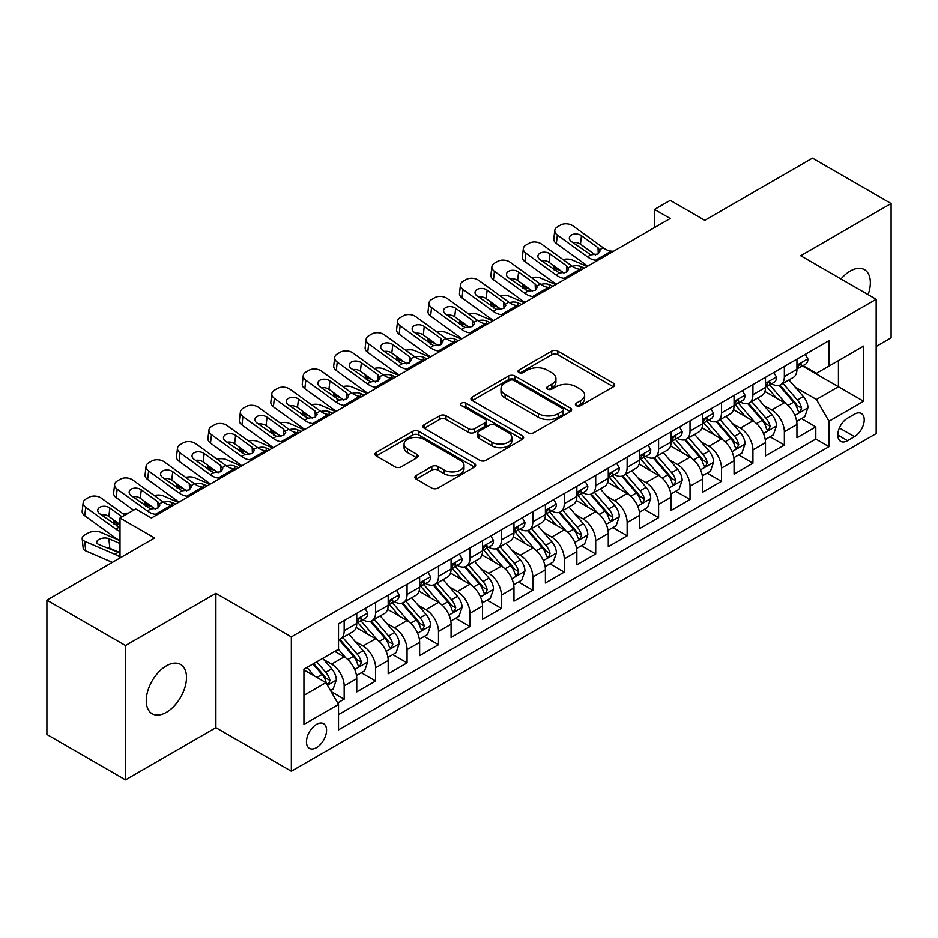 <?xml version="1.0" encoding="UTF-8"?>
<svg xmlns="http://www.w3.org/2000/svg" width="938" height="938" viewBox="0 0 938 938"><rect width="100%" height="100%" fill="white"/><g stroke="black" fill="none" stroke-linecap="round" stroke-linejoin="round"><path stroke-width="1.41" d="M576.307 405.697A3.06 1.759 0 0 0 580.622 405.697L613.417 386.773A4.362 2.521 0 0 0 614.695 384.99A4.362 2.521 0 0 0 613.417 383.208L557.864 351.129A4.362 2.521 0 0 0 551.696 351.129L518.902 370.064A3.06 1.759 0 0 0 518.011 371.307A3.06 1.759 0 0 0 518.902 372.562A3.06 1.759 0 0 0 523.216 372.562L527.461 370.111A13.964 8.067 0 0 1 547.217 370.111L551.849 372.785A13.964 8.067 0 0 1 555.941 378.483A13.964 8.067 0 0 1 551.849 384.181L547.604 386.632A3.06 1.759 0 0 0 546.702 387.886A3.06 1.759 0 0 0 547.604 389.129A3.06 1.759 0 0 0 551.919 389.129L556.164 386.679A13.964 8.067 0 0 1 575.92 386.679L580.552 389.352A13.964 8.067 0 0 1 584.632 395.05A13.964 8.067 0 0 1 580.552 400.761L576.307 403.199A3.06 1.759 0 0 0 575.404 404.454A3.06 1.759 0 0 0 576.307 405.697L576.307 403.199M166.378 712.329A28.457 16.427 120 0 0 184.974 687.261A28.457 16.427 120 0 0 180.6 664.456A28.457 16.427 120 0 0 166.378 665.863A28.457 16.427 120 0 0 147.782 690.943A28.457 16.427 120 0 0 152.144 713.748A28.457 16.427 120 0 0 166.378 712.329M868.107 294.626A28.457 16.427 120 0 0 864.449 269.64A28.457 16.427 120 0 0 850.227 271.047A28.457 16.427 120 0 0 840.999 278.973M316.505 747.645A14.234 8.219 120 0 0 325.803 735.099A14.234 8.219 120 0 0 323.622 723.702A14.234 8.219 120 0 0 316.505 724.406A14.234 8.219 120 0 0 307.218 736.94A14.234 8.219 120 0 0 309.399 748.348A14.234 8.219 120 0 0 316.505 747.645M416.202 475.496A4.362 2.521 0 0 0 414.924 477.278A4.362 2.521 0 0 0 416.202 479.06L431.797 488.065A4.362 2.521 0 0 0 437.964 488.065L474.382 467.042A4.362 2.521 0 0 0 475.66 465.26A4.362 2.521 0 0 0 474.382 463.478L418.829 431.398A4.362 2.521 0 0 0 412.661 431.398L376.244 452.433A4.362 2.521 0 0 0 374.966 454.203A4.362 2.521 0 0 0 376.244 455.985L395.062 466.854A4.362 2.521 0 0 0 401.241 466.854L416.824 457.861A4.362 2.521 0 0 0 418.102 456.079A4.362 2.521 0 0 0 416.824 454.297L407.491 448.903A11.678 6.742 0 0 1 404.067 444.143A11.678 6.742 0 0 1 411.278 437.917A11.678 6.742 0 0 1 423.999 439.371L460.57 460.488A11.678 6.742 0 0 1 463.993 465.26A11.678 6.742 0 0 1 456.783 471.486A11.678 6.742 0 0 1 444.061 470.02L437.964 466.503A4.362 2.521 0 0 0 431.797 466.503L416.202 475.496L416.202 479.06M876.162 346.474L891.1 337.844L891.1 203.523L812.496 158.135L704.813 220.313L670.224 200.345L654.501 209.42L670.224 218.495L151.44 518.011L135.717 508.935L120.005 518.011L120.005 557.946M125.504 645.532L125.504 779.865L215.892 727.677L215.892 593.344L125.504 645.532L46.9 600.156L154.582 537.978L120.005 518.011M215.892 593.344L291.355 636.914L876.162 299.269L876.162 433.602L291.355 771.235L291.355 636.914M891.1 203.523L800.712 255.711L876.162 299.269M527.777 432.653A4.362 2.521 0 0 0 533.945 432.653L570.363 411.63A4.362 2.521 0 0 0 571.641 409.847A4.362 2.521 0 0 0 570.363 408.065L514.81 375.986A4.362 2.521 0 0 0 508.642 375.986L472.224 397.009A4.362 2.521 0 0 0 470.946 398.791A4.362 2.521 0 0 0 472.224 400.573L527.777 432.653M462.797 406.365A3.06 1.759 0 0 1 465.893 406.787L465.893 403.164L522.372 435.771A4.362 2.521 0 0 1 523.65 437.554A4.362 2.521 0 0 1 522.372 439.336L485.954 460.359A4.362 2.521 0 0 1 479.787 460.359L424.234 428.279L424.234 424.715A4.362 2.521 0 0 0 422.956 426.497A4.362 2.521 0 0 0 424.234 428.279M424.234 424.715L439.816 415.722A4.362 2.521 0 0 1 445.984 415.722L468.519 428.725A4.362 2.521 0 0 0 474.687 428.725L485.028 422.757A4.362 2.521 0 0 0 486.306 420.974A4.362 2.521 0 0 0 485.028 419.192L461.578 405.65A3.06 1.759 0 0 1 460.675 404.407A3.06 1.759 0 0 1 462.563 402.777A3.06 1.759 0 0 1 465.893 403.164M125.504 779.865L46.9 734.477L46.9 600.156M337.657 702.937L344.176 699.173L331.126 691.646M323.704 659.578L331.606 664.139A17.787 10.271 60 0 1 344.176 685.924L356.757 678.666L356.757 691.916L375.622 681.023L361.318 672.757M355.15 641.428L363.041 645.989A17.787 10.271 60 0 1 375.622 667.774L388.191 660.504L388.191 673.765L407.057 662.873L392.752 654.607M386.585 623.278L394.488 627.839A17.787 10.271 60 0 1 407.057 649.612L419.638 642.354L419.638 655.603L438.503 644.711L424.199 636.456M418.031 605.127L425.922 609.677A17.787 10.271 60 0 1 438.503 631.462L451.084 624.204L451.084 637.453L469.938 626.561L455.634 618.306M449.478 586.977L457.369 591.526A17.787 10.271 60 0 1 469.938 613.311L482.519 606.054L482.519 619.303L501.384 608.41L487.08 600.156M480.913 568.815L488.804 573.376A17.787 10.271 60 0 1 501.384 595.161L513.965 587.903L513.965 601.152L532.831 590.26L518.515 582.006M512.359 550.665L520.25 555.226A17.787 10.271 60 0 1 532.831 577.011L545.4 569.741L545.4 583.002L564.266 572.11L549.961 563.844M543.794 532.514L551.696 537.075A17.787 10.271 60 0 1 564.266 558.86L576.847 551.591L576.847 564.84L595.712 553.959L581.408 545.693M575.24 514.364L583.131 518.925A17.787 10.271 60 0 1 595.712 540.698L608.281 533.441L608.281 546.69L627.147 535.797L612.842 527.543M606.675 496.214L614.578 500.763A17.787 10.271 60 0 1 627.147 522.548L639.728 515.29L639.728 528.54L658.593 517.647L644.289 509.393M638.121 478.052L646.012 482.613A17.787 10.271 60 0 1 658.593 504.398L671.162 497.14L671.162 510.389L690.028 499.497L675.723 491.242M669.556 459.901L677.459 464.462A17.787 10.271 60 0 1 690.028 486.247L702.609 478.99L702.609 492.239L721.474 481.346L707.17 473.08M701.003 441.751L708.894 446.312A17.787 10.271 60 0 1 721.474 468.097L734.055 460.828L734.055 474.089L752.921 463.196L738.605 454.93M732.449 423.601L740.34 428.162A17.787 10.271 60 0 1 752.921 449.935L765.49 442.677L765.49 455.927L784.356 445.034L784.356 431.785A17.787 10.271 -120 0 0 771.775 410L763.884 405.451M770.051 436.78L784.356 445.034M356.757 678.666A17.787 10.271 -120 0 0 344.176 656.881L334.749 651.429M388.191 660.504A17.787 10.271 -120 0 0 375.622 638.731L356.17 627.499M419.638 642.354A17.787 10.271 -120 0 0 407.057 620.569L387.617 609.348M451.084 624.204A17.787 10.271 -120 0 0 438.503 602.419L419.063 591.198M482.519 606.054A17.787 10.271 -120 0 0 469.938 584.268L450.498 573.048M513.965 587.903A17.787 10.271 -120 0 0 501.384 566.118L481.944 554.886M545.4 569.741A17.787 10.271 -120 0 0 532.831 547.968L513.379 536.735M576.847 551.591A17.787 10.271 -120 0 0 564.266 529.806L544.826 518.585M608.281 533.441A17.787 10.271 -120 0 0 595.712 511.656L576.26 500.435M639.728 515.29A17.787 10.271 -120 0 0 627.147 493.505L607.707 482.284M671.162 497.14A17.787 10.271 -120 0 0 658.593 475.355L639.141 464.122M702.609 478.99A17.787 10.271 -120 0 0 690.028 457.205L670.588 445.972M734.055 460.828A17.787 10.271 -120 0 0 721.474 439.054L702.034 427.822M765.49 442.677A17.787 10.271 -120 0 0 752.921 420.892L733.469 409.671M854.471 414.186L847.553 418.172A13.789 7.961 120 0 0 838.549 430.319A13.789 7.961 120 0 0 840.659 441.364A13.789 7.961 120 0 0 847.553 440.684L854.471 436.686A13.789 7.961 120 0 0 863.476 424.539A13.789 7.961 120 0 0 861.365 413.494A13.789 7.961 120 0 0 854.471 414.186M303.935 695.363L325.943 682.653L338.524 704.438L338.524 729.858L829.004 446.676L829.004 421.256L816.423 399.471L795.33 387.3M338.524 704.438L303.935 724.406L303.935 669.216L338.524 649.248L338.524 623.84L829.004 340.658L829.004 366.078L863.593 346.11L863.593 401.288L829.004 421.256M362.877 619.748L363.041 619.842A17.787 10.271 60 0 0 371.94 620.733L384.51 613.464A17.787 10.271 -120 0 0 388.191 605.327L388.191 595.161M394.323 601.598L394.488 601.692A17.787 10.271 60 0 0 403.375 602.571L415.956 595.313A17.787 10.271 -120 0 0 419.638 587.176L419.638 577.011M425.758 583.448L425.922 583.542A17.787 10.271 60 0 0 434.822 584.421L447.391 577.163A17.787 10.271 -120 0 0 451.084 569.014L451.084 558.849M457.205 565.297L457.369 565.391A17.787 10.271 60 0 0 466.256 566.271L478.837 559.013A17.787 10.271 -120 0 0 482.519 550.864L482.519 540.698M488.639 547.147L488.804 547.241A17.787 10.271 60 0 0 497.703 548.12L510.272 540.863A17.787 10.271 -120 0 0 513.965 532.714L513.965 522.548M520.086 528.985L520.25 529.079A17.787 10.271 60 0 0 529.138 529.97L541.718 522.701A17.787 10.271 -120 0 0 545.4 514.563L545.4 504.398M551.521 510.835L551.696 510.929A17.787 10.271 60 0 0 560.584 511.808L573.165 504.55A17.787 10.271 -120 0 0 576.847 496.413L576.847 486.247M582.967 492.685L583.131 492.778A17.787 10.271 60 0 0 592.03 493.658L604.6 486.4A17.787 10.271 -120 0 0 608.281 478.263L608.281 468.097M614.413 474.534L614.578 474.628A17.787 10.271 60 0 0 623.465 475.507L636.046 468.25A17.787 10.271 -120 0 0 639.728 460.101L639.728 449.935M645.848 456.384L646.012 456.478A17.787 10.271 60 0 0 654.912 457.357L667.481 450.099A17.787 10.271 -120 0 0 671.162 441.95L671.162 431.785M677.295 438.222L677.459 438.327A17.787 10.271 60 0 0 686.346 439.207L698.927 431.937A17.787 10.271 -120 0 0 702.609 423.8L702.609 413.635M708.729 420.072L708.894 420.165A17.787 10.271 60 0 0 717.793 421.045L730.362 413.787A17.787 10.271 -120 0 0 734.055 405.65L734.055 395.484M740.176 401.921L740.34 402.015A17.787 10.271 60 0 0 749.228 402.894L761.808 395.637A17.787 10.271 -120 0 0 765.49 387.5L765.49 377.334M338.524 714.604L815.802 439.054L815.802 426.884L796.937 437.776L796.937 424.527A17.787 10.271 -120 0 0 784.356 402.742L764.916 391.521M771.611 383.771L771.775 383.865A17.787 10.271 -120 0 0 780.674 384.744A17.787 10.271 -120 0 0 784.356 376.607L784.356 366.441M780.674 384.744L793.255 377.486A17.787 10.271 -120 0 0 796.937 369.338L796.937 359.172M344.176 620.569L344.176 630.735A17.787 10.271 60 0 1 340.494 638.884A17.787 10.271 60 0 1 338.524 639.599M340.494 638.884L353.075 631.614A17.787 10.271 -120 0 0 356.757 623.477L356.757 613.311M375.622 602.419L375.622 612.584A17.787 10.271 60 0 1 371.94 620.733M407.057 584.268L407.057 594.434A17.787 10.271 60 0 1 403.375 602.571M438.503 566.118L438.503 576.284A17.787 10.271 60 0 1 434.822 584.421M469.938 547.968L469.938 558.133A17.787 10.271 60 0 1 466.256 566.271M501.384 529.806L501.384 539.971A17.787 10.271 60 0 1 497.703 548.12M532.831 511.656L532.831 521.821A17.787 10.271 60 0 1 529.138 529.97M564.266 493.505L564.266 503.671A17.787 10.271 60 0 1 560.584 511.808M595.712 475.355L595.712 485.521A17.787 10.271 60 0 1 592.03 493.658M627.147 457.205L627.147 467.37A17.787 10.271 60 0 1 623.465 475.507M658.593 439.043L658.593 449.208A17.787 10.271 60 0 1 654.912 457.357M690.028 420.892L690.028 431.058A17.787 10.271 60 0 1 686.346 439.207M721.474 402.742L721.474 412.908A17.787 10.271 60 0 1 717.793 421.045M752.921 384.592L752.921 394.757A17.787 10.271 60 0 1 749.228 402.894M752.921 449.935L752.921 463.196M721.474 468.097L721.474 481.346M690.028 486.247L690.028 499.497M658.593 504.398L658.593 517.647M627.147 522.548L627.147 535.797M595.712 540.698L595.712 553.959M564.266 558.86L564.266 572.11M532.831 577.011L532.831 590.26M501.384 595.161L501.384 608.41M469.938 613.311L469.938 626.561M438.503 631.462L438.503 644.711M407.057 649.612L407.057 662.873M375.622 667.774L375.622 681.023M344.176 685.924L344.176 699.173M325.943 682.653L303.935 669.943M816.423 399.471L838.431 386.773L838.431 360.626L863.593 346.11M802.424 365.984L863.593 401.288M803.057 365.621L816.423 373.336L829.004 366.078M215.892 727.677L291.355 771.235M654.501 209.42L654.501 227.571M801.498 418.629L815.802 426.884M815.802 439.054L829.004 446.676M577.527 406.131L580.552 404.384A13.964 8.067 0 0 0 584.632 398.685L584.632 395.05M555.941 378.483L555.941 382.118A13.964 8.067 0 0 1 551.849 387.816L548.824 389.563M613.358 386.796L557.864 354.763A4.362 2.521 0 0 0 551.696 354.763L520.121 372.984M570.304 411.653L514.81 379.62A4.362 2.521 0 0 0 508.642 379.62L472.283 400.608M562.648 411.09A3.06 1.759 0 0 0 563.539 409.847A3.06 1.759 0 0 0 562.648 408.593L513.883 380.441A3.06 1.759 0 0 0 509.569 380.441L505.09 383.021A13.964 8.067 0 0 0 500.998 388.731A13.964 8.067 0 0 0 505.09 394.429L538.424 413.67A13.964 8.067 0 0 0 558.169 413.67L562.648 411.09L562.648 414.725A3.06 1.759 0 0 0 563.539 413.47L563.539 409.847M500.998 388.731L500.998 392.354A13.964 8.067 0 0 0 505.09 398.064L505.09 394.429M562.648 414.725L558.169 417.304A13.964 8.067 0 0 1 538.424 417.304L505.09 398.064M424.293 428.314L439.816 419.356L439.816 415.722M486.306 420.974L486.306 424.609A4.362 2.521 0 0 1 485.028 426.391L474.687 432.359A4.362 2.521 0 0 1 468.519 432.359L445.984 419.356A4.362 2.521 0 0 0 439.816 419.356M465.893 406.787L522.314 439.359M491.899 442.232A11.678 6.742 0 0 0 504.621 443.686A11.678 6.742 0 0 0 511.831 437.46A11.678 6.742 0 0 0 508.408 432.699L495.522 425.254A4.362 2.521 0 0 0 489.355 425.254L479.013 431.222A4.362 2.521 0 0 0 477.735 433.004A4.362 2.521 0 0 0 479.013 434.786L491.899 442.232L491.899 445.855A11.678 6.742 0 0 0 504.621 447.32A11.678 6.742 0 0 0 511.831 441.095L511.831 437.46M477.735 433.004L477.735 436.639A4.362 2.521 0 0 0 479.013 438.421L479.013 434.786M491.899 445.855L479.013 438.421M463.993 465.26L463.993 468.883A11.678 6.742 0 0 1 456.783 475.109A11.678 6.742 0 0 1 444.061 473.655L437.964 470.137A4.362 2.521 0 0 0 431.797 470.137L416.261 479.095M404.067 444.143L404.067 447.778A11.678 6.742 0 0 0 407.491 452.538L407.491 448.903M416.765 457.896L407.491 452.538M474.323 467.065L418.829 435.033A4.362 2.521 0 0 0 412.661 435.033L376.302 456.02M796.667 421.408L804.792 416.718L807.935 407.643A11.784 6.801 -120 0 0 803.35 396.575L788.987 379.949M587.176 266.439L572.074 259.92A8.888 4.455 -5.9 0 0 562.976 259.533M786.103 403.891L769.688 384.885M561.241 271.105L556.363 268.995L556.633 271.715M776.758 398.357L767.237 387.324A28.234 16.298 -120 0 0 766.358 386.339M779.068 385.389L793.607 402.203A11.784 6.801 60 0 1 797.804 410.328L798.66 411.723L800.255 411.501L801.58 408.147A11.784 6.801 -120 0 0 797.37 400.034L783.007 383.396M779.924 385.108L795.541 403.188A6.003 3.471 60 0 1 797.054 405.533L801.58 408.147M553.807 265.735A8.888 4.455 -5.9 0 0 553.795 266.275A8.888 4.455 -5.9 0 0 556.363 268.995M572.379 266.322A7.117 3.564 174.1 0 1 580.481 266.404L584.351 268.069M597.717 260.354L595.583 260.178A22.231 12.839 60 0 1 587.446 256.789L557.348 235.016L556.363 243.446A8.888 5.734 -173.3 0 1 553.807 238.791L554.804 230.349A8.888 5.734 6.7 0 0 557.348 235.016M587.751 266.111A33.346 19.252 60 0 1 586.461 265.219L556.363 243.446M805.261 354.365L807.935 358.996A11.784 6.801 60 0 1 805.496 364.214L799.528 367.661A11.784 6.801 -120 0 0 801.58 364.941L801.322 363.897M613.44 251.278L611.295 251.091A22.231 12.839 60 0 1 603.169 247.714L573.059 225.941A8.888 5.734 6.7 0 0 560.537 225.05L557.395 226.867A8.888 5.734 6.7 0 0 554.804 230.349M598.28 253.811L598.022 247.667L600.132 250.95L598.045 253.952L590.834 254.831L571.406 241.5A7.117 4.584 -173.3 0 1 569.366 237.771A7.117 4.584 -173.3 0 1 571.441 234.981A7.117 4.584 -173.3 0 1 581.466 235.696L580.481 244.126L595.419 254.937M580.481 244.126A7.117 4.584 6.7 0 0 572.872 242.567M598.022 247.667L581.466 235.696M797.323 368.212L797.37 368.212A11.784 6.801 -120 0 0 799.528 367.661M800.055 364.061L801.58 364.941C800.829 363.17 799.575 363.897 797.804 367.121A11.784 6.801 60 0 1 796.937 368.798M765.232 439.57L773.358 434.869L776.5 425.793A11.784 6.801 -120 0 0 771.904 414.737L757.541 398.099M555.742 284.589L540.64 278.082A8.888 4.455 -5.9 0 0 531.541 277.683M754.668 422.041L738.241 403.035M529.806 289.256L524.917 287.157L525.198 289.865M745.323 416.507L735.791 405.474A28.234 16.298 -120 0 0 734.911 404.489M747.633 403.539L762.16 420.365A11.784 6.801 60 0 1 766.358 428.478L767.214 429.874L768.808 429.651L770.133 426.298A11.784 6.801 -120 0 0 765.936 418.184L751.573 401.546M748.489 403.258L764.095 421.338A6.003 3.471 60 0 1 765.607 423.683L770.133 426.298M522.372 283.886A8.888 4.455 -5.9 0 0 522.36 284.437A8.888 4.455 -5.9 0 0 524.917 287.157M540.945 284.472A7.117 3.564 174.1 0 1 549.035 284.554L552.904 286.231M733.786 457.721L741.911 453.031L745.053 443.944A11.784 6.801 -120 0 0 740.469 432.887L726.094 416.249M524.295 302.74L509.193 296.232A8.888 4.455 -5.9 0 0 500.095 295.833M723.221 440.203L706.806 421.185M498.359 307.418L493.47 305.307L493.751 308.016M713.877 434.657L704.344 423.636A28.234 16.298 -120 0 0 703.477 422.651M716.186 421.69L730.714 438.515A11.784 6.801 60 0 1 734.923 446.629L735.779 448.024L737.374 447.801L738.687 444.448A11.784 6.801 -120 0 0 734.489 436.334L720.126 419.696M717.042 421.42L732.66 439.488A6.003 3.471 60 0 1 734.173 441.845L738.687 444.448M490.926 302.036A8.888 4.455 -5.9 0 0 490.914 302.587A8.888 4.455 -5.9 0 0 493.47 305.307M509.498 302.622A7.117 3.564 174.1 0 1 517.6 302.704L521.469 304.381M702.339 475.871L710.465 471.181L713.607 462.106A11.784 6.801 -120 0 0 709.022 451.037L694.659 434.411M492.86 320.902L477.759 314.382A8.888 4.455 -5.9 0 0 468.648 313.996M691.775 458.354L675.36 439.336M466.925 325.568L462.035 323.458L462.317 326.166M682.442 452.82L672.909 441.786A28.234 16.298 -120 0 0 672.03 440.801M684.752 439.84L699.279 456.665A11.784 6.801 60 0 1 703.477 464.779L704.332 466.174L705.927 465.952L707.252 462.61A11.784 6.801 -120 0 0 703.054 454.484L688.68 437.858M685.596 439.57L701.214 457.638A6.003 3.471 60 0 1 702.726 459.995L707.252 462.61M459.491 320.186A8.888 4.455 -5.9 0 0 459.479 320.737A8.888 4.455 -5.9 0 0 462.035 323.458M478.063 320.773A7.117 3.564 174.1 0 1 486.154 320.855L490.023 322.531M670.905 494.021L679.03 489.331L682.172 480.256A11.784 6.801 -120 0 0 677.588 469.188L663.213 452.562M461.414 339.052L446.312 332.533A8.888 4.455 -5.9 0 0 437.214 332.146M660.34 476.504L643.925 457.498M435.478 343.718L430.589 341.608L430.87 344.316M650.995 470.97L641.463 459.937A28.234 16.298 -120 0 0 640.595 458.952M653.305 457.99L667.833 474.816A11.784 6.801 60 0 1 672.042 482.929L672.898 484.336L674.481 484.102L675.806 480.76A11.784 6.801 -120 0 0 671.608 472.635L657.245 456.009M654.161 457.721L669.767 475.801A6.003 3.471 60 0 1 671.28 478.146L675.806 480.76M428.045 338.337A8.888 4.455 -5.9 0 0 428.033 338.888A8.888 4.455 -5.9 0 0 430.589 341.608M446.617 338.935A7.117 3.564 174.1 0 1 454.707 339.017L458.588 340.682M566.282 278.504L564.137 278.328A22.231 12.839 60 0 1 556.011 274.94L525.901 253.166L524.917 261.596A8.888 5.734 -173.3 0 1 522.372 256.942L523.357 248.5A8.888 5.734 6.7 0 0 525.901 253.166M556.304 284.261A33.346 19.252 60 0 1 555.026 283.37L524.917 261.596M773.827 372.515L776.5 377.146A11.784 6.801 60 0 1 774.061 382.364L768.081 385.811A11.784 6.801 -120 0 0 770.133 383.091L769.887 382.047M581.994 269.429L579.86 269.253A22.231 12.839 60 0 1 571.734 265.864L541.625 244.091A8.888 5.734 6.7 0 0 529.091 243.212L525.948 245.017A8.888 5.734 6.7 0 0 523.357 248.5M566.833 271.961L566.587 265.817L568.686 269.1L566.611 272.102L559.4 272.981L539.96 259.65A7.117 4.584 -173.3 0 1 537.92 255.922A7.117 4.584 -173.3 0 1 539.995 253.143A7.117 4.584 -173.3 0 1 550.02 253.846L549.035 262.277L563.973 273.087M549.035 262.277A7.117 4.584 6.7 0 0 541.437 260.717M566.587 265.817L550.02 253.846M765.889 386.362L765.936 386.362A11.784 6.801 -120 0 0 768.081 385.811M768.609 382.212L770.133 383.091C769.395 381.32 768.14 382.047 766.358 385.272A11.784 6.801 60 0 1 765.49 386.948M534.836 296.666L532.702 296.478A22.231 12.839 60 0 1 524.565 293.09L494.455 271.317L493.47 279.759A8.888 5.734 -173.3 0 1 490.926 275.092L491.911 266.65A8.888 5.734 6.7 0 0 494.455 271.317M524.87 302.411A33.346 19.252 60 0 1 523.58 301.532L493.47 279.759M742.38 390.677L745.053 395.297A11.784 6.801 60 0 1 742.615 400.514L736.635 403.961A11.784 6.801 -120 0 0 738.687 401.253L738.441 400.198M550.559 287.579L548.413 287.403A22.231 12.839 60 0 1 540.288 284.015L510.178 262.241A8.888 5.734 6.7 0 0 497.656 261.362L494.514 263.179A8.888 5.734 6.7 0 0 491.911 266.65M535.399 290.123L535.141 283.968L537.24 287.251L535.164 290.252L527.953 291.132L508.525 277.8A7.117 4.584 -173.3 0 1 506.485 274.072A7.117 4.584 -173.3 0 1 508.56 271.293A7.117 4.584 -173.3 0 1 518.585 271.997L517.6 280.427L532.538 291.237M517.6 280.427A7.117 4.584 6.7 0 0 509.991 278.867M535.141 283.968L518.585 271.997M734.442 404.513L734.489 404.513A11.784 6.801 -120 0 0 736.635 403.961M737.174 400.374L738.687 401.253C737.948 399.471 736.693 400.198 734.923 403.422A11.784 6.801 60 0 1 734.055 405.099M503.389 314.816L501.255 314.629A22.231 12.839 60 0 1 493.13 311.24L463.02 289.467L462.035 297.909A8.888 5.734 -173.3 0 1 459.491 293.242L460.476 284.812A8.888 5.734 6.7 0 0 463.02 289.467M493.423 320.573A33.346 19.252 60 0 1 492.145 319.682L462.035 297.909M710.945 408.827L713.607 413.447A11.784 6.801 60 0 1 711.168 418.665L705.2 422.112A11.784 6.801 -120 0 0 707.252 419.403L707.006 418.36M519.113 305.741L516.979 305.554A22.231 12.839 60 0 1 508.842 302.165L478.743 280.392A8.888 5.734 6.7 0 0 466.209 279.512L463.067 281.33A8.888 5.734 6.7 0 0 460.476 284.812M503.952 308.274L503.694 302.13L505.805 305.401L503.729 308.414L496.507 309.294L477.079 295.962A7.117 4.584 -173.3 0 1 475.038 292.222A7.117 4.584 -173.3 0 1 477.114 289.443A7.117 4.584 -173.3 0 1 487.139 290.147L486.154 298.589L501.091 309.388M486.154 298.589A7.117 4.584 6.7 0 0 478.544 297.018M503.694 302.13L487.139 290.147M703.008 422.663L703.054 422.663A11.784 6.801 -120 0 0 705.2 422.112M705.728 418.524L707.252 419.403C706.513 417.621 705.247 418.348 703.477 421.584A11.784 6.801 60 0 1 702.609 423.261M471.955 332.967L469.809 332.779A22.231 12.839 60 0 1 461.684 329.402L431.574 307.617L430.589 316.059A8.888 5.734 -173.3 0 1 428.045 311.393L429.029 302.962A8.888 5.734 6.7 0 0 431.574 307.617M461.988 338.724A33.346 19.252 60 0 1 460.699 337.832L430.589 316.059M679.499 426.978L682.172 431.609A11.784 6.801 60 0 1 679.733 436.815L673.754 440.262A11.784 6.801 -120 0 0 675.806 437.554L675.559 436.51M487.678 323.891L485.532 323.704A22.231 12.839 60 0 1 477.407 320.315L447.297 298.542A8.888 5.734 6.7 0 0 434.775 297.663L431.632 299.48A8.888 5.734 6.7 0 0 429.029 302.962M472.506 326.424L472.26 320.28L474.358 323.563L472.283 326.565L465.072 327.444L445.632 314.113A7.117 4.584 -173.3 0 1 443.604 310.384A7.117 4.584 -173.3 0 1 445.679 307.594A7.117 4.584 -173.3 0 1 455.692 308.297L454.707 316.739L469.657 327.538M454.707 316.739A7.117 4.584 6.7 0 0 447.109 315.18M472.26 320.28L455.692 308.297M671.561 440.825L671.608 440.825A11.784 6.801 -120 0 0 673.754 440.262M674.293 436.674L675.806 437.554C675.067 435.783 673.812 436.498 672.042 439.734A11.784 6.801 60 0 1 671.162 441.411M639.458 512.171L647.583 507.481L650.726 498.406A11.784 6.801 -120 0 0 646.141 487.338L631.778 470.712M429.979 357.202L414.866 350.683A8.888 4.455 -5.9 0 0 405.767 350.296M628.894 494.654L612.479 475.648M404.032 361.869L399.154 359.758L399.424 362.478M619.549 489.12L610.028 478.087A28.234 16.298 -120 0 0 609.149 477.102M621.859 476.152L636.398 492.966A11.784 6.801 60 0 1 640.595 501.091L641.451 502.487L643.046 502.264L644.371 498.91A11.784 6.801 -120 0 0 640.162 490.797L625.798 474.159M622.715 475.871L638.332 493.951A6.003 3.471 60 0 1 639.845 496.296L644.371 498.91M396.598 356.499A8.888 4.455 -5.9 0 0 396.598 357.038A8.888 4.455 -5.9 0 0 399.154 359.758M415.171 357.085A7.117 3.564 174.1 0 1 423.273 357.167L427.142 358.832M440.508 351.117L438.374 350.929A22.231 12.839 60 0 1 430.249 347.552L400.139 325.779L399.154 334.209A8.888 5.734 -173.3 0 1 396.61 329.543L397.595 321.113A8.888 5.734 6.7 0 0 400.139 325.779M430.542 356.874A33.346 19.252 60 0 1 429.252 355.983L399.154 334.209M648.052 445.128L650.726 449.759A11.784 6.801 60 0 1 648.287 454.965L642.319 458.424A11.784 6.801 -120 0 0 644.371 455.704L644.125 454.66M456.231 342.042L454.098 341.854A22.231 12.839 60 0 1 445.96 338.477L415.862 316.704A8.888 5.734 6.7 0 0 403.328 315.813L400.186 317.63A8.888 5.734 6.7 0 0 397.595 321.113M441.071 344.574L440.813 338.43L442.924 341.713L440.837 344.715L433.626 345.594L414.197 332.263A7.117 4.584 -173.3 0 1 412.157 328.535A7.117 4.584 -173.3 0 1 414.233 325.744A7.117 4.584 -173.3 0 1 424.257 326.459L423.273 334.889L438.21 345.7M423.273 334.889A7.117 4.584 6.7 0 0 415.663 333.33M440.813 338.43L424.257 326.459M640.115 458.975L640.162 458.975A11.784 6.801 -120 0 0 642.319 458.424M642.847 454.824L644.371 455.704C643.632 453.933 642.366 454.66 640.595 457.885A11.784 6.801 60 0 1 639.728 459.561M608.023 530.322L616.149 525.632L619.291 516.557A11.784 6.801 -120 0 0 614.695 505.5L600.332 488.862M398.533 375.352L383.431 368.833A8.888 4.455 -5.9 0 0 374.332 368.446M597.459 512.805L581.032 493.798M372.597 380.019L367.708 377.92L367.989 380.629M588.114 507.27L578.582 496.237A28.234 16.298 -120 0 0 577.702 495.252M590.424 494.303L604.951 511.128A11.784 6.801 60 0 1 609.149 519.242L610.017 520.637L611.599 520.414L612.924 517.061A11.784 6.801 -120 0 0 608.727 508.947L594.364 492.309M591.28 494.021L606.886 512.101A6.003 3.471 60 0 1 608.399 514.446L612.924 517.061M365.163 374.649A8.888 4.455 -5.9 0 0 365.152 375.2A8.888 4.455 -5.9 0 0 367.708 377.92M383.736 375.235A7.117 3.564 174.1 0 1 391.826 375.317L395.707 376.994M409.074 369.267L406.928 369.091A22.231 12.839 60 0 1 398.802 365.703L368.693 343.929L367.708 352.36A8.888 5.734 -173.3 0 1 365.163 347.705L366.148 339.263A8.888 5.734 6.7 0 0 368.693 343.929M399.107 375.024A33.346 19.252 60 0 1 397.818 374.133L367.708 352.36M616.618 463.278L619.291 467.91A11.784 6.801 60 0 1 616.852 473.127L610.873 476.574A11.784 6.801 -120 0 0 612.924 473.854L612.678 472.811M424.785 360.192L422.651 360.016A22.231 12.839 60 0 1 414.526 356.628L384.416 334.854A8.888 5.734 6.7 0 0 371.894 333.975L368.74 335.781A8.888 5.734 6.7 0 0 366.148 339.263M409.625 362.725L409.378 356.581L411.477 359.864L409.402 362.865L402.191 363.745L382.751 350.413A7.117 4.584 -173.3 0 1 380.722 346.685A7.117 4.584 -173.3 0 1 382.798 343.906A7.117 4.584 -173.3 0 1 392.811 344.609L391.826 353.04L406.775 363.85M391.826 353.04A7.117 4.584 6.7 0 0 384.228 351.48M409.378 356.581L392.811 344.609M608.68 477.125L608.727 477.125A11.784 6.801 -120 0 0 610.873 476.574M611.4 472.975L612.924 473.854C612.186 472.084 610.931 472.811 609.149 476.035A11.784 6.801 60 0 1 608.281 477.712M576.577 548.484L584.702 543.794L587.845 534.707A11.784 6.801 -120 0 0 583.26 523.65L568.897 507.012M367.086 393.503L351.985 386.995A8.888 4.455 -5.9 0 0 342.886 386.597M566.013 530.955L549.598 511.949M341.151 398.181L336.273 396.071L336.543 398.779M556.668 525.421L547.147 514.387A28.234 16.298 -120 0 0 546.268 513.414M558.978 512.453L573.517 529.278A11.784 6.801 60 0 1 577.714 537.392L578.57 538.787L580.165 538.564L581.49 535.211A11.784 6.801 -120 0 0 577.28 527.097L562.917 510.46M559.834 512.183L575.451 530.251A6.003 3.471 60 0 1 576.964 532.596L581.49 535.211M333.717 392.799A8.888 4.455 -5.9 0 0 333.705 393.35A8.888 4.455 -5.9 0 0 336.273 396.071M352.289 393.385A7.117 3.564 174.1 0 1 360.391 393.468L364.261 395.144M377.627 387.417L375.493 387.242A22.231 12.839 60 0 1 367.356 383.853L337.258 362.08L336.273 370.51A8.888 5.734 -173.3 0 1 333.729 365.855L334.714 357.413A8.888 5.734 6.7 0 0 337.258 362.08M367.661 393.174A33.346 19.252 60 0 1 366.371 392.295L336.273 370.51M585.171 481.429L587.845 486.06A11.784 6.801 60 0 1 585.406 491.278L579.438 494.725A11.784 6.801 -120 0 0 581.49 492.016L581.232 490.961M393.35 378.342L391.205 378.166A22.231 12.839 60 0 1 383.079 374.778L352.969 353.005A8.888 5.734 6.7 0 0 340.447 352.125L337.305 353.943A8.888 5.734 6.7 0 0 334.714 357.413M378.19 380.887L377.932 374.731L380.042 378.014L377.955 381.016L370.745 381.895L351.316 368.564A7.117 4.584 -173.3 0 1 349.276 364.835A7.117 4.584 -173.3 0 1 351.351 362.056A7.117 4.584 -173.3 0 1 361.376 362.76L360.391 371.19L375.329 382.001M360.391 371.19A7.117 4.584 6.7 0 0 352.782 369.631M377.932 374.731L361.376 362.76M577.233 495.276L577.28 495.276A11.784 6.801 -120 0 0 579.438 494.725M579.965 491.137L581.49 492.016C580.739 490.234 579.485 490.961 577.714 494.185A11.784 6.801 60 0 1 576.847 495.862M545.142 566.634L553.268 561.944L556.41 552.869A11.784 6.801 -120 0 0 551.814 541.801L537.451 525.163M335.652 411.665L320.55 405.146A8.888 4.455 -5.9 0 0 311.451 404.759M534.578 549.117L518.151 530.099M309.716 416.331L304.827 414.221L305.108 416.929M525.233 543.583L515.701 532.55A28.234 16.298 -120 0 0 514.821 531.565M527.543 530.603L542.07 547.429A11.784 6.801 60 0 1 546.268 555.542L547.124 556.938L548.718 556.715L550.043 553.361A11.784 6.801 -120 0 0 545.846 545.248L531.483 528.622M528.399 530.333L544.005 548.402A6.003 3.471 60 0 1 545.517 550.758L550.043 553.361M302.282 410.95A8.888 4.455 -5.9 0 0 302.271 411.501A8.888 4.455 -5.9 0 0 304.827 414.221M320.855 411.536A7.117 3.564 174.1 0 1 328.945 411.618L332.814 413.295M346.192 405.579L344.047 405.392A22.231 12.839 60 0 1 335.921 402.003L305.811 380.23L304.827 388.672A8.888 5.734 -173.3 0 1 302.282 384.005L303.267 375.575A8.888 5.734 6.7 0 0 305.811 380.23M336.214 411.336A33.346 19.252 60 0 1 334.936 410.445L304.827 388.672M553.737 499.591L556.41 504.21A11.784 6.801 60 0 1 553.971 509.428L547.991 512.875A11.784 6.801 -120 0 0 550.043 510.166L549.797 509.123M361.904 396.504L359.77 396.317A22.231 12.839 60 0 1 351.644 392.928L321.535 371.155A8.888 5.734 6.7 0 0 309.001 370.276L305.858 372.093A8.888 5.734 6.7 0 0 303.267 375.575M346.743 399.037L346.497 392.893L348.596 396.164L346.521 399.166L339.31 400.057L319.87 386.726A7.117 4.584 -173.3 0 1 317.841 382.985A7.117 4.584 -173.3 0 1 319.917 380.207A7.117 4.584 -173.3 0 1 329.93 380.91L328.945 389.352L343.883 400.151M328.945 389.352A7.117 4.584 6.7 0 0 321.347 387.781M346.497 392.893L329.93 380.91M545.799 513.426L545.846 513.426A11.784 6.801 -120 0 0 547.991 512.875M548.519 509.287L550.043 510.166C549.305 508.384 548.05 509.111 546.268 512.336A11.784 6.801 60 0 1 545.4 514.012M513.696 584.784L521.821 580.094L524.963 571.019A11.784 6.801 -120 0 0 520.379 559.951L506.016 543.325M304.205 429.815L289.103 423.296A8.888 4.455 -5.9 0 0 280.005 422.909M503.131 567.267L486.716 548.261M278.269 434.482L273.38 432.371L273.662 435.08M493.787 561.733L484.254 550.7A28.234 16.298 -120 0 0 483.387 549.715M496.096 548.753L510.624 565.579A11.784 6.801 60 0 1 514.833 573.693L515.689 575.1L517.284 574.865L518.608 571.523A11.784 6.801 -120 0 0 514.399 563.398L500.036 546.772M496.952 548.484L512.57 566.564A6.003 3.471 60 0 1 514.083 568.909L518.608 571.523M270.836 429.1A8.888 4.455 -5.9 0 0 270.824 429.651A8.888 4.455 -5.9 0 0 273.38 432.371M289.408 429.698A7.117 3.564 174.1 0 1 297.51 429.78L301.379 431.445M314.746 423.73L312.612 423.542A22.231 12.839 60 0 1 304.475 420.154L274.365 398.38L273.38 406.822A8.888 5.734 -173.3 0 1 270.836 402.156L271.821 393.726A8.888 5.734 6.7 0 0 274.365 398.38M304.78 429.487A33.346 19.252 60 0 1 303.49 428.596L273.38 406.822M522.29 517.741L524.963 522.372A11.784 6.801 60 0 1 522.525 527.578L516.557 531.025A11.784 6.801 -120 0 0 518.608 528.317L518.351 527.273M330.469 414.655L328.323 414.467A22.231 12.839 60 0 1 320.198 411.079L290.088 389.305A8.888 5.734 6.7 0 0 277.566 388.426L274.424 390.243A8.888 5.734 6.7 0 0 271.821 393.726M315.309 417.187L315.051 411.043L317.15 414.326L315.074 417.328L307.863 418.207L288.435 404.876A7.117 4.584 -173.3 0 1 286.395 401.147A7.117 4.584 -173.3 0 1 288.47 398.357A7.117 4.584 -173.3 0 1 298.495 399.06L297.51 407.502L312.448 418.301M297.51 407.502A7.117 4.584 6.7 0 0 289.901 405.931M315.051 411.043L298.495 399.06M514.352 531.576L514.399 531.576A11.784 6.801 -120 0 0 516.557 531.025M517.084 527.437L518.608 528.317C517.858 526.535 516.604 527.262 514.833 530.498A11.784 6.801 60 0 1 513.965 532.174M482.261 602.935L490.375 598.245L493.517 589.17A11.784 6.801 -120 0 0 488.933 578.101L474.569 561.475M272.77 447.965L257.669 441.446A8.888 4.455 -5.9 0 0 248.57 441.059M471.685 585.418L455.27 566.411M246.835 452.632L241.945 450.521L242.227 453.242M462.352 579.883L452.82 568.85A28.234 16.298 -120 0 0 451.94 567.865M464.662 566.915L479.189 583.729A11.784 6.801 60 0 1 483.387 591.855L484.243 593.25L485.837 593.027L487.162 589.674A11.784 6.801 -120 0 0 482.964 581.56L468.59 564.922M465.518 566.634L481.124 584.714A6.003 3.471 60 0 1 482.636 587.059L487.162 589.674M239.401 447.262A8.888 4.455 -5.9 0 0 239.389 447.801A8.888 4.455 -5.9 0 0 241.945 450.521M257.973 447.848A7.117 3.564 174.1 0 1 266.064 447.93L269.933 449.595M283.299 441.88L281.166 441.692A22.231 12.839 60 0 1 273.04 438.316L242.93 416.542L241.945 424.973A8.888 5.734 -173.3 0 1 239.401 420.306L240.386 411.876A8.888 5.734 6.7 0 0 242.93 416.542M273.333 447.637A33.346 19.252 60 0 1 272.055 446.746L241.945 424.973M490.855 535.891L493.517 540.523A11.784 6.801 60 0 1 491.078 545.728L485.11 549.187A11.784 6.801 -120 0 0 487.162 546.467L486.916 545.424M299.023 432.805L296.889 432.617A22.231 12.839 60 0 1 288.752 429.241L258.654 407.455A8.888 5.734 6.7 0 0 246.119 406.576L242.977 408.393A8.888 5.734 6.7 0 0 240.386 411.876M283.862 435.338L283.604 429.194L285.715 432.477L283.639 435.478L276.429 436.358L256.989 423.026A7.117 4.584 -173.3 0 1 254.948 419.298A7.117 4.584 -173.3 0 1 257.024 416.507A7.117 4.584 -173.3 0 1 267.049 417.211L266.064 425.653L281.001 436.463M266.064 425.653A7.117 4.584 6.7 0 0 258.454 424.093M283.604 429.194L267.049 417.211M482.918 549.738L482.964 549.738A11.784 6.801 -120 0 0 485.11 549.187M485.638 545.588L487.162 546.467C486.423 544.697 485.157 545.424 483.387 548.648A11.784 6.801 60 0 1 482.519 550.325M450.815 621.085L458.94 616.395L462.082 607.32A11.784 6.801 -120 0 0 457.498 596.263L443.123 579.625M241.324 466.116L226.222 459.597A8.888 4.455 -5.9 0 0 217.124 459.21M440.25 603.568L423.835 584.562M215.388 470.782L210.499 468.672L210.78 471.392M430.905 598.034L421.373 587A28.234 16.298 -120 0 0 420.505 586.016M433.215 585.066L447.743 601.879A11.784 6.801 60 0 1 451.952 610.005L452.808 611.4L454.402 611.177L455.716 607.824A11.784 6.801 -120 0 0 451.518 599.71L437.155 583.073M434.071 584.784L449.689 602.864A6.003 3.471 60 0 1 451.201 605.209L455.716 607.824M207.955 465.412A8.888 4.455 -5.9 0 0 207.943 465.963A8.888 4.455 -5.9 0 0 210.499 468.672M226.527 465.998A7.117 3.564 174.1 0 1 234.629 466.08L238.498 467.745M251.865 460.03L249.719 459.855A22.231 12.839 60 0 1 241.594 456.466L211.484 434.693L210.499 443.123A8.888 5.734 -173.3 0 1 207.955 438.468L208.94 430.026A8.888 5.734 6.7 0 0 211.484 434.693M241.898 465.787A33.346 19.252 60 0 1 240.609 464.896L210.499 443.123M459.409 554.041L462.082 558.673A11.784 6.801 60 0 1 459.643 563.89L453.664 567.338A11.784 6.801 -120 0 0 455.716 564.617L455.469 563.574M267.588 450.955L265.442 450.779A22.231 12.839 60 0 1 257.317 447.391L227.207 425.618A8.888 5.734 6.7 0 0 214.685 424.726L211.542 426.544A8.888 5.734 6.7 0 0 208.94 430.026M252.428 453.488L252.17 447.344L254.268 450.627L252.193 453.629L244.982 454.508L225.542 441.177A7.117 4.584 -173.3 0 1 223.514 437.448A7.117 4.584 -173.3 0 1 225.589 434.669A7.117 4.584 -173.3 0 1 235.614 435.373L234.629 443.803L249.567 454.613M234.629 443.803A7.117 4.584 6.7 0 0 227.019 442.244M252.17 447.344L235.614 435.373M451.471 567.889L451.518 567.889A11.784 6.801 -120 0 0 453.664 567.338M454.203 563.738L455.716 564.617C454.977 562.847 453.722 563.574 451.952 566.798A11.784 6.801 60 0 1 451.084 568.475M419.368 639.247L427.494 634.557L430.636 625.47A11.784 6.801 -120 0 0 426.051 614.413L411.688 597.776M209.889 484.266L194.787 477.759A8.888 4.455 -5.9 0 0 185.677 477.36M408.804 621.718L392.389 602.712M183.942 488.933L179.064 486.834L179.346 489.542M399.459 616.184L389.938 605.151A28.234 16.298 -120 0 0 389.059 604.178M401.769 603.216L416.308 620.041A11.784 6.801 60 0 1 420.505 628.155L421.361 629.55L422.956 629.328L424.281 625.974A11.784 6.801 -120 0 0 420.083 617.861L405.708 601.223M402.625 602.935L418.242 621.015A6.003 3.471 60 0 1 419.755 623.36L424.281 625.974M176.508 483.562A8.888 4.455 -5.9 0 0 176.508 484.114A8.888 4.455 -5.9 0 0 179.064 486.834M195.092 484.149A7.117 3.564 174.1 0 1 203.183 484.231L207.052 485.907M220.418 478.181L218.284 478.005A22.231 12.839 60 0 1 210.159 474.616L180.049 452.843L179.064 461.273A8.888 5.734 -173.3 0 1 176.52 456.618L177.505 448.176A8.888 5.734 6.7 0 0 180.049 452.843M210.452 483.938A33.346 19.252 60 0 1 209.174 483.058L179.064 461.273M427.974 572.192L430.636 576.823A11.784 6.801 60 0 1 428.197 582.041L422.229 585.488A11.784 6.801 -120 0 0 424.281 582.768L424.035 581.724M236.142 469.106L234.008 468.93A22.231 12.839 60 0 1 225.87 465.541L195.772 443.768A8.888 5.734 6.7 0 0 183.238 442.888L180.096 444.694A8.888 5.734 6.7 0 0 177.505 448.176M220.981 471.638L220.723 465.494L222.834 468.777L220.747 471.779L213.536 472.658L194.107 459.327A7.117 4.584 -173.3 0 1 192.067 455.598A7.117 4.584 -173.3 0 1 194.143 452.82A7.117 4.584 -173.3 0 1 204.167 453.523L203.183 461.953L218.12 472.764M203.183 461.953A7.117 4.584 6.7 0 0 195.573 460.394M220.723 465.494L204.167 453.523M420.025 586.039L420.083 586.039A11.784 6.801 -120 0 0 422.229 585.488M422.757 581.9L424.281 582.768C423.542 580.997 422.276 581.724 420.505 584.949A11.784 6.801 60 0 1 419.638 586.625M387.933 657.397L396.059 652.707L399.201 643.632A11.784 6.801 -120 0 0 394.605 632.564L380.242 615.926M178.443 502.428L163.341 495.909A8.888 4.455 -5.9 0 0 154.242 495.522M377.369 639.88L360.942 620.862M152.507 507.095L147.618 504.984L147.899 507.693M368.024 634.346L358.492 623.313A28.234 16.298 -120 0 0 357.624 622.328M370.334 621.366L384.861 638.192A11.784 6.801 60 0 1 389.059 646.305L389.927 647.701L391.509 647.478L392.834 644.125A11.784 6.801 -120 0 0 388.637 636.011L374.274 619.385M371.19 621.097L386.796 639.165A6.003 3.471 60 0 1 388.309 641.522L392.834 644.125M145.073 501.713A8.888 4.455 -5.9 0 0 145.062 502.264A8.888 4.455 -5.9 0 0 147.618 504.984M163.646 502.299A7.117 3.564 174.1 0 1 171.736 502.381L175.617 504.058M188.984 496.343L186.838 496.155A22.231 12.839 60 0 1 178.712 492.767L148.603 470.993L147.618 479.435A8.888 5.734 -173.3 0 1 145.073 474.769L146.058 466.327A8.888 5.734 6.7 0 0 148.603 470.993M179.017 502.088A33.346 19.252 60 0 1 177.728 501.209L147.618 479.435M396.528 590.354L399.201 594.973A11.784 6.801 60 0 1 396.762 600.191L390.783 603.638A11.784 6.801 -120 0 0 392.834 600.93L392.588 599.874M204.707 487.268L202.561 487.08A22.231 12.839 60 0 1 194.436 483.691L164.326 461.918A8.888 5.734 6.7 0 0 151.804 461.039L148.65 462.856A8.888 5.734 6.7 0 0 146.058 466.327M189.535 489.8L189.288 483.656L191.387 486.928L189.312 489.929L182.101 490.809L162.661 477.477A7.117 4.584 -173.3 0 1 160.633 473.749A7.117 4.584 -173.3 0 1 162.708 470.97A7.117 4.584 -173.3 0 1 172.721 471.673L171.736 480.115L186.685 490.914M171.736 480.115A7.117 4.584 6.7 0 0 164.138 478.544M189.288 483.656L172.721 471.673M388.59 604.189L388.637 604.189A11.784 6.801 -120 0 0 390.783 603.638M391.322 600.05L392.834 600.93C392.096 599.148 390.841 599.874 389.059 603.099A11.784 6.801 60 0 1 388.191 604.775M356.487 675.548L364.612 670.858L367.755 661.782A11.784 6.801 -120 0 0 363.17 650.714L348.807 634.088M345.923 658.03L338.407 649.319M120.005 524.788L116.183 523.134L116.453 525.843M336.578 652.496L335.358 651.078M338.888 639.517L353.427 656.342A11.784 6.801 60 0 1 357.624 664.456L358.48 665.851L360.075 665.628L361.4 662.287A11.784 6.801 -120 0 0 357.19 654.161L342.827 637.535M339.744 639.247L355.361 657.327A6.003 3.471 60 0 1 356.874 659.672L361.4 662.287M113.627 519.863A8.888 4.455 -5.9 0 0 113.615 520.414A8.888 4.455 -5.9 0 0 116.183 523.134M128.295 513.227A8.888 4.455 -5.9 0 0 122.796 513.672M157.537 514.493L155.403 514.305A22.231 12.839 60 0 1 147.266 510.917L117.168 489.144L116.183 497.586A8.888 5.734 -173.3 0 1 113.639 492.919L114.624 484.489A8.888 5.734 6.7 0 0 117.168 489.144M133.583 510.166L116.183 497.586M365.081 608.504L367.755 613.135A11.784 6.801 60 0 1 365.316 618.341L359.348 621.788A11.784 6.801 -120 0 0 361.4 619.08L361.153 618.036M173.26 505.418L171.126 505.23A22.231 12.839 60 0 1 162.989 501.842L132.879 480.068A8.888 5.734 6.7 0 0 120.357 479.189L117.215 481.006A8.888 5.734 6.7 0 0 114.624 484.489M158.1 507.95L157.842 501.807L159.952 505.078L157.865 508.091L150.655 508.971L131.226 495.639A7.117 4.584 -173.3 0 1 129.186 491.911A7.117 4.584 -173.3 0 1 131.261 489.12A7.117 4.584 -173.3 0 1 141.286 489.824L140.301 498.266L155.239 509.064M140.301 498.266A7.117 4.584 6.7 0 0 132.692 496.694M157.842 501.807L141.286 489.824M357.144 622.34L357.19 622.34A11.784 6.801 -120 0 0 359.348 621.788M359.875 618.201L361.4 619.08C360.661 617.298 359.395 618.025 357.624 621.261A11.784 6.801 60 0 1 356.757 622.938M330.504 690.556L333.178 689.008L336.32 679.933A11.784 6.801 -120 0 0 331.724 668.864L322.684 658.394M120.005 540.64L100.46 532.209A8.888 4.455 -5.9 0 0 87.926 533.147L84.783 534.965A8.888 4.455 -5.9 0 0 82.181 538.564A8.888 4.455 -5.9 0 0 84.737 541.285L85.721 550.864A8.888 4.455 174.1 0 1 83.165 548.144L82.181 538.564M314.242 675.899L306.961 667.469M120.005 557.16A33.346 19.252 -120 0 0 114.846 554.276L84.737 541.285M112.361 562.354L85.721 550.864M305.143 670.647L303.935 669.251M312.94 664.022L321.98 674.492A11.784 6.801 60 0 1 326.178 682.618L327.034 684.013L328.628 683.79L329.953 680.437A11.784 6.801 -120 0 0 325.756 672.312L316.704 661.841M313.667 663.6L323.915 675.477A6.003 3.471 60 0 1 325.427 677.822L329.953 680.437M120.005 553.01L98.795 544.497A7.117 3.564 174.1 0 1 96.755 542.328A7.117 3.564 174.1 0 1 98.842 539.444A7.117 3.564 174.1 0 1 108.855 538.693L120.005 543.501M120.005 552.646L109.84 548.261A7.117 3.564 -5.9 0 0 105.877 547.558M120.005 531.447A22.231 12.839 60 0 1 115.831 529.079L85.721 507.294L84.737 515.736A8.888 5.734 -173.3 0 1 82.192 511.069L83.177 502.639A8.888 5.734 6.7 0 0 85.721 507.294M120.005 540.581A33.346 19.252 60 0 1 114.846 537.509L84.737 515.736M124.895 515.185L101.445 498.219A8.888 5.734 6.7 0 0 88.911 497.339L85.768 499.157A8.888 5.734 6.7 0 0 83.177 502.639M115.831 529.079L119.22 527.121L99.78 513.789A7.117 4.584 -173.3 0 1 97.751 510.061A7.117 4.584 -173.3 0 1 99.827 507.27A7.117 4.584 -173.3 0 1 109.84 507.974L108.855 516.416L120.005 524.471M108.855 516.416A7.117 4.584 6.7 0 0 101.257 514.856M122.069 516.815L109.84 507.974M331.606 664.139L344.176 656.881M363.041 645.989L375.622 638.731M394.488 627.839L407.057 620.569M425.922 609.677L438.503 602.419M457.369 591.526L469.938 584.268M488.804 573.376L501.384 566.118M520.25 555.226L532.831 547.968M551.696 537.075L564.266 529.806M583.131 518.925L595.712 511.656M614.578 500.763L627.147 493.505M646.012 482.613L658.593 475.355M677.459 464.462L690.028 457.205M708.894 446.312L721.474 439.054M740.34 428.162L752.921 420.892M771.775 410L784.356 402.742M784.356 376.607L796.937 369.338M344.176 630.735L356.757 623.477M375.622 612.584L388.191 605.327M407.057 594.434L419.638 587.176M438.503 576.284L451.084 569.014M469.938 558.133L482.519 550.864M501.384 539.971L513.965 532.714M532.831 521.821L545.4 514.563M564.266 503.671L576.847 496.413M595.712 485.521L608.281 478.263M627.147 467.37L639.728 460.101M658.593 449.208L671.162 441.95M690.028 431.058L702.609 423.8M721.474 412.908L734.055 405.65M752.921 394.757L765.49 387.5M784.356 431.785L796.937 424.527M839.393 427.986L854.471 436.686M837.81 435.056L847.553 440.684M580.552 404.384L580.552 400.761M547.604 389.129L547.604 386.632M551.849 387.816L551.849 384.181M518.902 372.562L518.902 370.064M551.696 354.763L551.696 351.129M557.864 354.763L557.864 351.129M613.417 386.773L613.417 383.208M472.224 400.573L472.224 397.009M508.642 379.62L508.642 375.986M514.81 379.62L514.81 375.986M570.363 411.63L570.363 408.065M538.424 417.304L538.424 413.67M558.169 417.304L558.169 413.67M445.984 419.356L445.984 415.722M468.519 432.359L468.519 428.725M474.687 432.359L474.687 428.725M485.028 426.391L485.028 422.757M522.372 439.336L522.372 435.771M431.797 470.137L431.797 466.503M437.964 470.137L437.964 466.503M444.061 473.655L444.061 470.02M416.824 457.861L416.824 454.297M376.244 455.985L376.244 452.433M412.661 435.033L412.661 431.398M418.829 435.033L418.829 431.398M474.382 467.042L474.382 463.478M794.873 415.37L807.864 407.878M797.37 400.034L803.35 396.575M787.979 405.451L793.607 402.203M580.481 266.404L580.774 269.323M807.864 358.855L796.937 365.163M590.834 254.831L587.446 256.789M603.169 247.714L599.781 249.66M611.295 251.091L595.583 260.178M763.426 433.52L776.418 426.028M765.936 418.184L771.904 414.737M756.544 423.601L762.16 420.365M549.035 284.554L549.34 287.485M731.992 451.67L744.971 444.178M734.489 436.334L740.469 432.887M725.097 441.763L730.714 438.515M517.6 302.704L517.893 305.636M700.545 469.832L713.537 462.328M703.054 454.484L709.022 451.037M693.663 459.913L699.279 456.665M486.154 320.855L486.459 323.786M669.111 487.983L682.09 480.479M671.608 472.635L677.588 469.188M662.216 478.063L667.833 474.816M454.707 339.017L455.012 341.936M776.418 377.017L765.49 383.325M559.4 272.981L556.011 274.94M571.734 265.864L568.346 267.822M579.86 269.253L564.137 278.328M744.971 395.168L734.055 401.476M527.953 291.132L524.565 293.09M540.288 284.015L536.899 285.973M548.413 287.403L532.702 296.478M713.537 413.318L702.609 419.626M496.507 309.294L493.13 311.24M508.842 302.165L505.465 304.123M516.979 305.554L501.255 314.629M682.09 431.468L671.162 437.776M465.072 327.444L461.684 329.402M477.407 320.315L474.018 322.273M485.532 323.704L469.809 332.779M637.664 506.133L650.655 498.629M640.162 490.797L646.141 487.338M630.77 496.214L636.398 492.966M423.273 357.167L423.577 360.086M650.655 449.619L639.728 455.927M433.626 345.594L430.249 347.552M445.96 338.477L442.572 340.424M454.098 341.854L438.374 350.929M606.229 524.283L619.209 516.791M608.727 508.947L614.695 505.5M599.335 514.364L604.951 511.128M391.826 375.317L392.131 378.237M619.209 467.769L608.281 474.077M402.191 363.745L398.802 365.703M414.526 356.628L411.137 358.586M422.651 360.016L406.928 369.091M574.783 542.434L587.774 534.941M577.28 527.097L583.26 523.65M567.889 532.514L573.517 529.278M360.391 393.468L360.684 396.399M587.774 485.931L576.847 492.239M370.745 381.895L367.356 383.853M383.079 374.778L379.691 376.736M391.205 378.166L375.493 387.242M543.337 560.596L556.328 553.092M545.846 545.248L551.814 541.801M536.454 550.676L542.07 547.429M328.945 411.618L329.25 414.549M556.328 504.081L545.4 510.389M339.31 400.057L335.921 402.003M351.644 392.928L348.256 394.886M359.77 396.317L344.047 405.392M511.902 578.746L524.881 571.242M514.399 563.398L520.379 559.951M505.007 568.827L510.624 565.579M297.51 429.78L297.803 432.699M524.881 522.231L513.965 528.54M307.863 418.207L304.475 420.154M320.198 411.079L316.81 413.037M328.323 414.467L312.612 423.542M480.455 596.896L493.447 589.392M482.964 581.56L488.933 578.101M473.573 586.977L479.189 583.729M266.064 447.93L266.369 450.85M493.447 540.382L482.519 546.69M276.429 436.358L273.04 438.316M288.752 429.241L285.375 431.187M296.889 432.617L281.166 441.692M449.021 615.047L462 607.554M451.518 599.71L457.498 596.263M442.126 605.127L447.743 601.879M234.629 466.08L234.922 469M462 558.532L451.084 564.84M244.982 454.508L241.594 456.466M257.317 447.391L253.928 449.349M265.442 450.779L249.719 459.855M417.574 633.197L430.565 625.705M420.083 617.861L426.051 614.413M410.68 623.278L416.308 620.041M203.183 484.231L203.487 487.162M430.565 576.694L419.638 583.002M213.536 472.658L210.159 474.616M225.87 465.541L222.482 467.499M234.008 468.93L218.284 478.005M386.139 651.347L399.119 643.855M388.637 636.011L394.605 632.564M379.245 641.44L384.861 638.192M171.736 502.381L172.041 505.312M399.119 594.844L388.191 601.152M182.101 490.809L178.712 492.767M194.436 483.691L191.047 485.65M202.561 487.08L186.838 496.155M354.693 669.509L367.684 662.005M357.19 654.161L363.17 650.714M347.799 659.59L353.427 656.342M367.684 612.995L356.757 619.303M150.655 508.971L147.266 510.917M162.989 501.842L159.601 503.8M171.126 505.23L155.403 514.305M327.432 685.244L336.238 680.156M325.756 672.312L331.724 668.864M114.846 554.276L117.766 552.588M316.892 677.435L321.98 674.492M108.855 538.693L109.84 548.261M553.795 266.275L554.17 269.933M522.36 284.437L522.736 288.083M490.914 302.587L491.289 306.234M459.479 320.737L459.855 324.396M428.033 338.888L428.408 342.546M396.598 357.038L396.973 360.696M365.152 375.2L365.527 378.846M333.705 393.35L334.08 396.997M302.271 411.501L302.646 415.159M270.824 429.651L271.199 433.309M239.389 447.801L239.765 451.459M207.943 465.963L208.318 469.61M176.508 484.114L176.883 487.76M145.062 502.264L145.437 505.91M113.615 520.414L114.002 524.072"/></g></svg>
